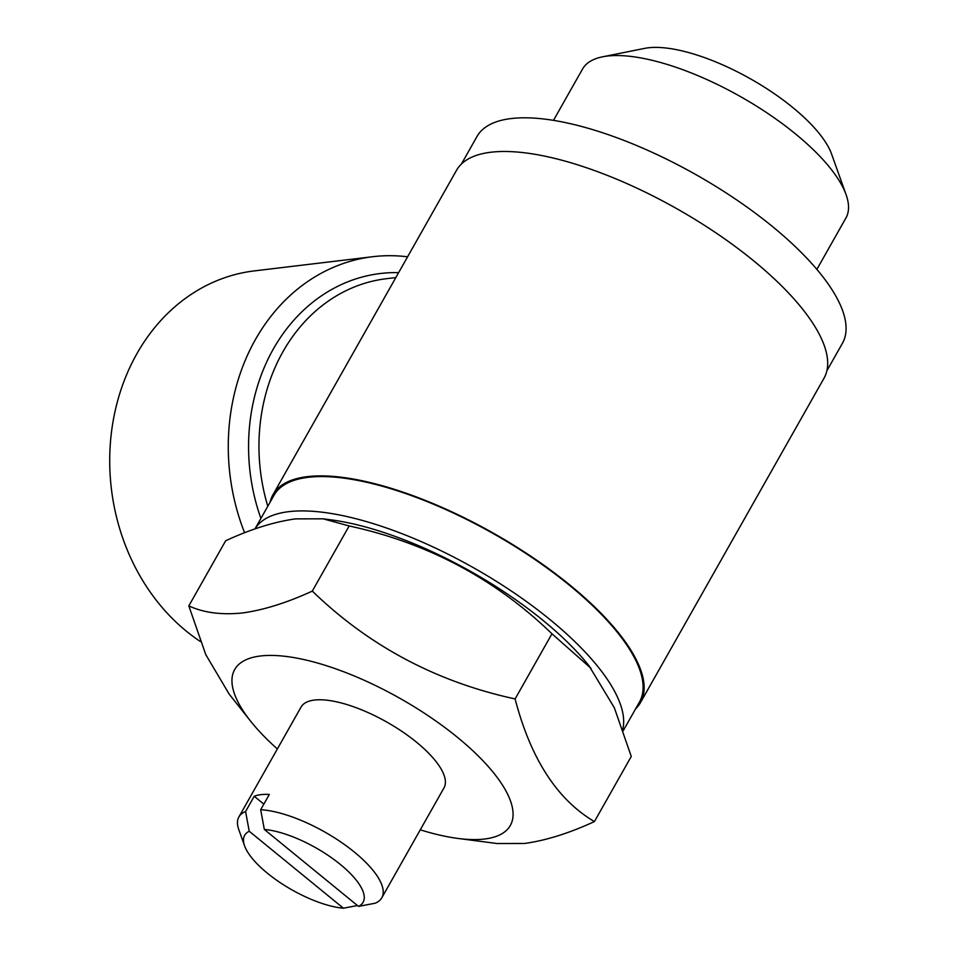 <?xml version="1.0" encoding="UTF-8"?>
<svg xmlns="http://www.w3.org/2000/svg" width="956" height="956" viewBox="0 0 956 956"><rect width="100%" height="100%" fill="white"/><g stroke="black" fill="none" stroke-linecap="round" stroke-linejoin="round"><path stroke-width="1.43" d="M244.581 845.857A68.031 24.187 29.5 0 1 249.241 831.266L343.407 908.2A68.031 24.187 29.5 0 1 244.581 845.857L238.797 829.653A82.097 29.182 29.5 0 1 238.892 816.95A82.097 29.182 29.5 0 1 245.584 811.536L254.212 796.264A82.097 29.182 29.5 0 1 260.904 794.663A82.097 29.182 29.5 0 1 269.317 794.46L260.677 809.72A82.097 29.182 29.5 0 1 345.917 845.582A82.097 29.182 29.5 0 1 381.803 897.803A82.097 29.182 29.5 0 1 375.122 903.229L358.5 906.396L264.334 829.45A68.031 24.187 29.5 0 1 340.36 864.451A68.031 24.187 29.5 0 1 358.5 906.396M238.892 816.95L301.056 707.082A82.097 29.182 29.5 0 1 314.428 700.055A82.097 29.182 29.5 0 1 402.476 731.77A82.097 29.182 29.5 0 1 443.966 787.935L381.803 897.803M277.36 748.966A158.338 56.285 29.5 0 1 250.568 721.111A158.338 56.285 29.5 0 1 260.498 655.983A158.338 56.285 29.5 0 1 457.434 737.327A158.338 56.285 29.5 0 1 484.525 839.021A158.338 56.285 29.5 0 1 457.936 838.436A158.338 56.285 29.5 0 1 420.27 829.82M188.822 605.889C203.592 612.724 221.434 615.09 242.37 612.975C263.486 610.107 286.788 602.818 312.301 591.095L349.155 525.955L323.116 518.821L295.607 518.869C274.193 521.833 250.878 529.122 225.676 540.749L188.822 605.889L205.791 654.657L229.117 694.032M312.301 591.095C368.968 645.981 436.569 681.927 515.105 698.932C530.711 758.753 557.145 799.634 594.417 821.586C568.904 833.309 545.601 840.599 524.486 843.467L496.977 843.515L457.936 838.436M553.488 120.372L582.539 69.035A151.299 53.787 29.5 0 1 602.507 56.834L644.679 48.374A116.118 41.275 29.5 0 1 648.276 47.8A116.118 41.275 29.5 0 1 753.77 80.722A116.118 41.275 29.5 0 1 831.612 154.131L846.084 194.642A151.299 53.787 29.5 0 1 845.905 218.04L816.866 269.377M602.507 56.834A151.299 53.787 29.5 0 1 607.18 56.081A151.299 53.787 29.5 0 1 744.652 98.982A151.299 53.787 29.5 0 1 846.084 194.642M461.437 164.002L476.972 136.529A209.938 74.628 29.5 0 1 511.173 118.556A209.938 74.628 29.5 0 1 736.311 199.661A209.938 74.628 29.5 0 1 842.427 343.288L826.88 370.761M244.617 532.791A199.386 167.79 -96.8 0 1 255.491 339.428A199.386 167.79 -96.8 0 1 372.816 256.698L254.272 270.906A199.386 167.79 83.2 0 0 136.935 353.636A199.386 167.79 83.2 0 0 200.354 641.5M640.472 702.612L824.012 378.218A211.121 75.046 -150.5 0 0 717.299 233.79A211.121 75.046 -150.5 0 0 490.906 152.231A211.121 75.046 -150.5 0 0 456.526 170.299L272.986 494.706A211.121 75.046 29.5 0 1 307.366 476.638A211.121 75.046 29.5 0 1 533.759 558.196A211.121 75.046 29.5 0 1 640.472 702.612A211.121 75.046 29.5 0 1 635.561 708.922M270.106 502.151A211.121 75.046 29.5 0 1 272.986 494.706M623.3 730.599L639.456 702.039A209.938 74.628 29.5 0 0 533.34 558.423A209.938 74.628 29.5 0 0 308.202 477.319A209.938 74.628 29.5 0 0 274.002 495.28L254.953 528.955A209.938 74.628 29.5 0 1 288.772 511.663A209.938 74.628 29.5 0 1 505.115 586.924A209.938 74.628 29.5 0 1 622.81 729.213M594.417 821.586L631.271 756.447L614.314 707.703L589.039 665.854A197.044 70.039 -150.5 0 0 330.991 519.849L323.116 518.821M372.816 256.698A199.386 167.79 -96.8 0 1 407.567 256.817M590.975 668.292L551.959 633.792C495.292 578.906 427.69 542.96 349.155 525.955M515.105 698.932L551.959 633.792M264.334 829.45L260.677 809.72M245.584 811.536L249.241 831.266M343.407 908.2L357.448 905.523M254.212 796.264L263.844 804.127M398.628 272.627A181.795 152.984 83.2 0 0 273.38 348.94A181.795 152.984 83.2 0 0 260.904 518.427M395.832 277.563L386.511 278.686A175.928 148.049 83.2 0 0 282.976 351.677A175.928 148.049 83.2 0 0 267.8 506.238M250.568 721.111L229.105 694.032"/></g></svg>
